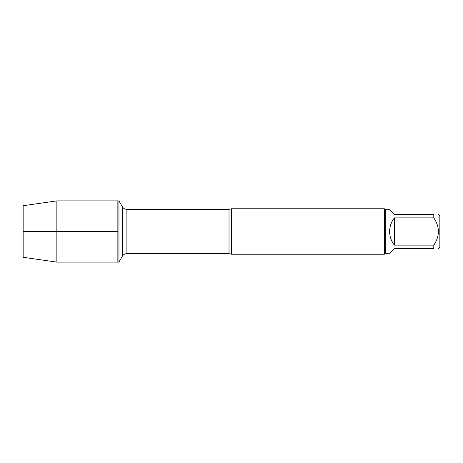 <?xml version="1.0" encoding="UTF-8"?>
<svg xmlns="http://www.w3.org/2000/svg" width="463" height="463" viewBox="0 0 463 463"><rect width="100%" height="100%" fill="white"/><g stroke="black" fill="none" stroke-linecap="round" stroke-linejoin="round"><path stroke-width="0.69" d="M118.95 262.122L118.95 200.878L117.857 200.878L117.857 262.122L117.857 200.878L56.862 200.878L56.862 262.122L118.95 262.122L122.301 256.311L122.301 206.689L118.95 200.878M231.5 208.772L231.5 254.228L384.388 254.228L384.388 208.772L231.5 208.772L229.023 209.34L126.897 209.34L126.897 253.66C124.888 253.73 123.361 254.609 122.301 256.311M438.559 214.456L439.85 215.741L439.85 247.259L438.559 248.544M394.389 248.544L389.62 253.319L385.303 253.319L385.303 209.681L389.62 209.681L394.389 214.456L433.79 214.456C439.925 214.456 439.925 214.456 433.79 214.456L433.79 217.882C439.925 226.974 439.925 236.055 433.79 245.118L433.79 248.544C439.925 248.544 439.925 248.544 433.79 248.544L394.389 248.544M394.389 217.882C391.264 221.881 389.672 226.424 389.62 231.5C389.672 236.576 391.264 241.119 394.389 245.118L394.389 217.882L433.79 217.882M394.389 245.118L433.79 245.118M56.862 262.122L23.15 257.278L23.15 205.722L56.862 200.878M117.857 231.5L23.15 231.5L117.857 231.5M231.5 254.228L229.023 253.66L229.023 209.34M229.023 253.66L126.897 253.66M126.897 209.34C124.888 209.27 123.361 208.391 122.301 206.689M385.303 209.681L384.388 208.772M385.303 253.319L384.388 254.228"/></g></svg>
